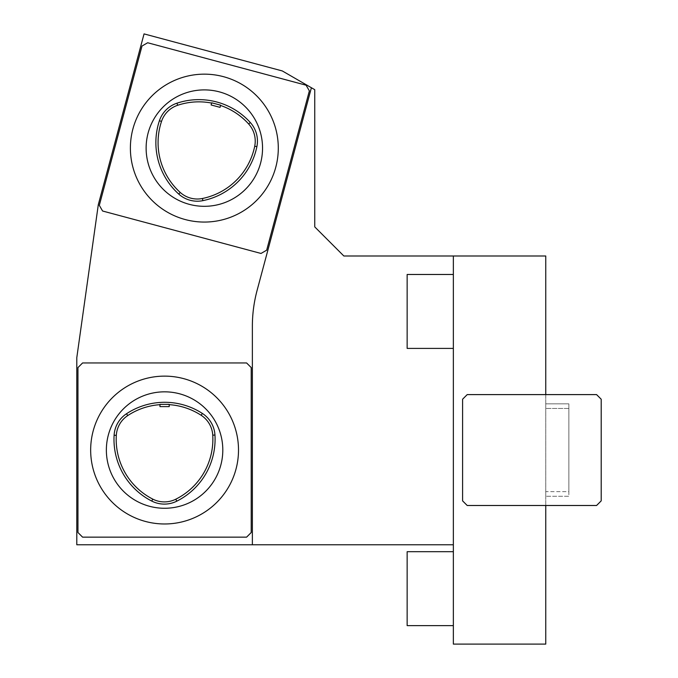 <?xml version="1.0" encoding="UTF-8"?>
<svg xmlns="http://www.w3.org/2000/svg" width="678" height="678" viewBox="0 0 678 678"><rect width="100%" height="100%" fill="white"/><g stroke="black" fill="none" stroke-linecap="round" stroke-linejoin="round"><path stroke-width="0.51" stroke-dasharray="3.39 2.54" d="M211.112 104.963L220.045 107.353M220.63 105.166L211.697 102.793M169.203 404.359L159.966 404.368M169.203 404.647A67.097 67.097 0 0 0 159.966 404.664M159.966 406.622L169.203 406.622M220.553 105.454A67.097 67.097 0 0 0 211.621 103.073M164.584 391.833A58.215 58.215 0 0 1 215.002 479.16A58.215 58.215 0 0 1 114.167 479.16A58.215 58.215 0 0 1 164.584 391.833M204.341 89.894A58.215 58.215 0 0 1 254.75 177.212A58.215 58.215 0 0 1 153.923 177.212A58.215 58.215 0 0 1 204.341 89.894M204.341 74.156A73.953 73.953 0 0 1 268.386 185.086A73.953 73.953 0 0 1 140.295 185.086A73.953 73.953 0 0 1 204.341 74.156M261.013 253.453L102.581 211.011L99.319 205.349L142.007 46.028L147.668 42.756L306.092 85.208L309.363 90.869L266.674 250.19L261.013 253.453M251.216 367.578L251.216 532.518L246.597 537.145L82.58 537.145L77.953 532.518L77.953 367.578L82.58 362.959L246.597 362.959L251.216 367.578M311.397 87.742L257.098 290.396A138.609 138.609 0 0 0 252.369 326.271L252.369 544.765M453.353 544.765L453.353 644.1L545.756 644.1L545.756 255.996L343.848 255.996L314.745 226.893L314.745 89.674L282.302 70.944L144.058 33.9L98.302 204.68L76.8 357.645L76.8 544.765L453.353 544.765L453.353 255.996M164.584 376.129A73.927 73.927 0 0 1 228.605 487.016A73.927 73.927 0 0 1 100.564 487.016A73.927 73.927 0 0 1 164.584 376.129M453.353 348.407L453.353 274.48L453.353 348.407M453.353 625.616L453.353 551.697L453.353 625.616L453.353 551.697L453.353 625.616L407.147 625.616L407.147 551.697L407.147 625.616L407.147 551.697L453.353 551.697M545.756 491.635L545.756 403.851L545.756 496.254L545.756 491.635L568.859 491.635L568.859 496.254L545.756 496.254L568.859 496.254L568.859 403.851L568.859 491.635L568.859 408.47L545.756 408.47L568.859 408.47L568.859 403.851L545.756 403.851L568.859 403.851L568.859 496.254L545.756 496.254L568.859 496.254L568.859 491.635L545.756 491.635M545.756 505.491L545.756 394.604L467.21 394.604L462.591 399.223L462.591 500.873L467.21 505.491L596.581 505.491L601.2 500.873L601.2 399.223L596.581 394.604L545.756 394.604M407.147 348.407L407.147 274.48M568.859 403.851L545.756 403.851L568.859 403.851"/><path stroke-width="1.02" d="M220.045 107.353L211.112 104.963L211.697 102.793L220.63 105.166L220.045 107.353M159.966 404.368L169.203 404.359L169.203 406.622L159.966 406.622L159.966 404.368M126.515 413.741A69.3 69.3 0 0 1 202.366 413.436A27.722 27.722 0 0 1 214.96 435.039A69.3 69.3 0 0 1 176.772 501.178A27.722 27.722 0 0 1 151.77 501.076A69.3 69.3 0 0 1 114.107 435.234A27.722 27.722 0 0 1 126.515 413.741L127.735 415.58A25.518 25.518 0 0 0 116.311 435.369A67.097 67.097 0 0 0 152.77 499.11A25.518 25.518 0 0 0 175.788 499.203A67.097 67.097 0 0 0 212.756 435.174A25.518 25.518 0 0 0 201.163 415.292A67.097 67.097 0 0 0 169.203 404.647M159.966 404.664A67.097 67.097 0 0 0 127.735 415.58M211.621 103.073A67.097 67.097 0 0 0 177.661 105.276A25.518 25.518 0 0 0 161.508 121.43A67.097 67.097 0 0 0 180.229 192.442A25.518 25.518 0 0 0 202.434 198.493A67.097 67.097 0 0 0 254.716 146.202A25.518 25.518 0 0 0 248.665 123.998A67.097 67.097 0 0 0 220.553 105.454M178.755 194.078A27.722 27.722 0 0 0 202.875 200.646A69.3 69.3 0 0 0 256.877 146.651A27.722 27.722 0 0 0 250.309 122.523A69.3 69.3 0 0 0 176.966 103.183A27.722 27.722 0 0 0 159.415 120.735A69.3 69.3 0 0 0 178.755 194.078L180.229 192.442M204.341 89.894A58.215 58.215 0 0 1 254.75 177.212A58.215 58.215 0 0 1 153.923 177.212A58.215 58.215 0 0 1 204.341 89.894M204.341 74.156A73.953 73.953 0 0 1 268.386 185.086A73.953 73.953 0 0 1 140.295 185.086A73.953 73.953 0 0 1 204.341 74.156M261.013 253.453L102.581 211.011L99.319 205.349L142.007 46.028L147.668 42.756L306.092 85.208L309.363 90.869L266.674 250.19L261.013 253.453M252.369 326.271L252.369 544.765L76.8 544.765L76.8 357.645L98.302 204.68L144.058 33.9L282.302 70.944L311.397 87.742L257.098 290.396A138.609 138.609 0 0 0 252.369 326.271M251.216 367.578L251.216 532.518L246.597 537.145L82.58 537.145L77.953 532.518L77.953 367.578L82.58 362.959L246.597 362.959L251.216 367.578M545.756 394.604L545.756 255.996L343.848 255.996L314.745 226.893L314.745 89.674L311.397 87.742M252.369 544.765L453.353 544.765M453.353 255.996L453.353 644.1L545.756 644.1L545.756 505.491M164.584 376.129A73.927 73.927 0 0 1 228.605 487.016A73.927 73.927 0 0 1 100.564 487.016A73.927 73.927 0 0 1 164.584 376.129M453.353 274.48L407.147 274.48L407.147 348.407L453.353 348.407M453.353 551.697L407.147 551.697L407.147 625.616L453.353 625.616M164.584 391.833A58.215 58.215 0 0 1 215.002 479.16A58.215 58.215 0 0 1 114.167 479.16A58.215 58.215 0 0 1 164.584 391.833M596.581 394.604L467.21 394.604L462.591 399.223L462.591 500.873L467.21 505.491L596.581 505.491L601.2 500.873L601.2 399.223L596.581 394.604M201.163 415.292L202.366 413.436M116.311 435.369L114.107 435.234M175.788 499.203L176.772 501.178M212.756 435.174L214.96 435.039M152.77 499.11L151.77 501.076M202.434 198.493L202.875 200.646M161.508 121.43L159.415 120.735M254.716 146.202L256.877 146.651M248.665 123.998L250.309 122.523M177.661 105.276L176.966 103.183"/></g></svg>
